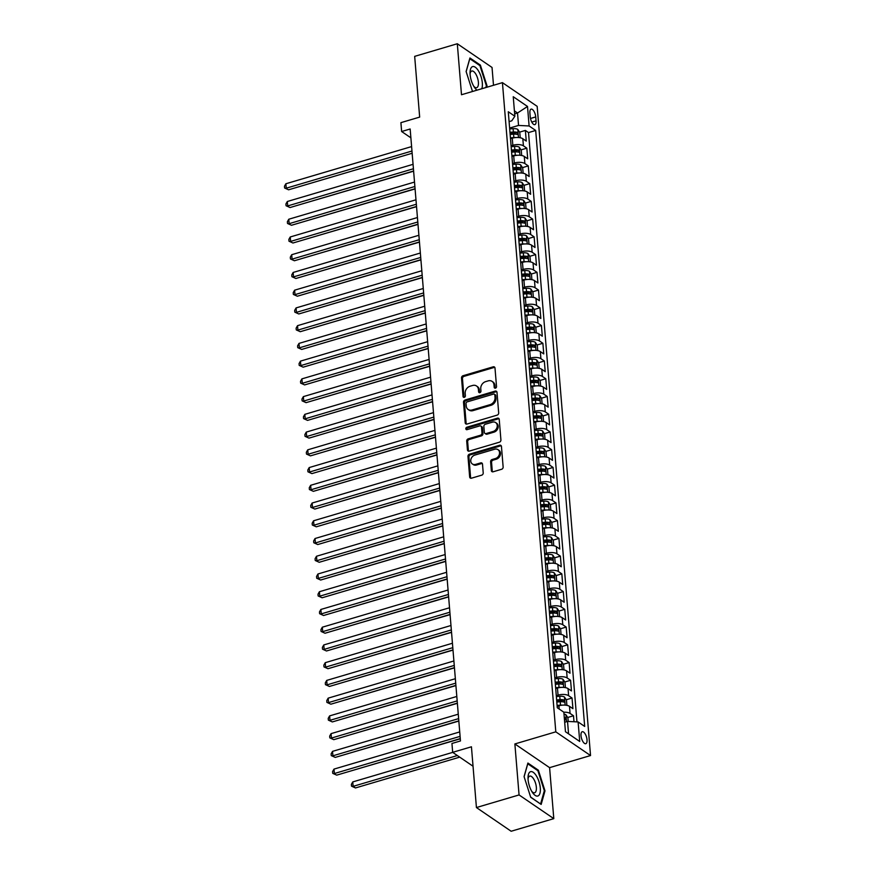 <?xml version="1.0" encoding="UTF-8"?>
<svg xmlns="http://www.w3.org/2000/svg" width="875" height="875" viewBox="0 0 875 875"><rect width="100%" height="100%" fill="white"/><g stroke="black" fill="none" stroke-linecap="round" stroke-linejoin="round"><path stroke-width="1.31" d="M495.458 388.128A1.345 1.094 -55.7 0 0 496.53 386.564L494.998 368.058A1.914 1.553 -55.7 0 0 493.183 366.822L463.05 375.725A1.914 1.553 -55.7 0 0 461.519 377.967L463.039 396.463A1.345 1.094 -55.7 0 0 465.391 395.762L465.194 393.378A6.136 4.987 -55.7 0 1 470.094 386.214L472.598 385.481A6.136 4.987 -55.7 0 1 476.514 385.984A6.136 4.987 -55.7 0 1 478.417 389.462L478.614 391.858A1.345 1.094 -55.7 0 0 480.955 391.169L480.758 388.773A6.136 4.987 -55.7 0 1 485.658 381.62L488.173 380.877A6.136 4.987 -55.7 0 1 492.089 381.38A6.136 4.987 -55.7 0 1 493.981 384.858L494.178 387.253A1.345 1.094 -55.7 0 0 495.458 388.128M587.016 739.758A6.245 2.581 73.5 0 0 582.247 731.719A6.245 2.581 73.5 0 0 581.011 735.656A6.245 2.581 73.5 0 0 585.791 743.695A6.245 2.581 73.5 0 0 587.016 739.758M491.334 470.531A1.914 1.553 -55.7 0 0 493.161 471.778L501.616 469.273A1.914 1.553 -55.7 0 0 503.136 467.042L501.452 446.502A1.914 1.553 -55.7 0 0 499.636 445.255L469.503 454.158A1.914 1.553 -55.7 0 0 467.972 456.4L469.656 476.941A1.914 1.553 -55.7 0 0 471.472 478.188L481.688 475.169A1.914 1.553 -55.7 0 0 483.219 472.938L482.497 464.144A1.914 1.553 -55.7 0 0 480.681 462.897L475.617 464.395A5.13 4.167 -55.7 0 1 472.347 463.969A5.13 4.167 -55.7 0 1 470.947 459.178A5.13 4.167 -55.7 0 1 474.852 455.077L494.692 449.214A5.13 4.167 -55.7 0 1 497.962 449.641A5.13 4.167 -55.7 0 1 499.352 454.42A5.13 4.167 -55.7 0 1 495.458 458.522L492.144 459.506A1.914 1.553 -55.7 0 0 490.613 461.738L491.334 470.531L492.275 471.177A1.914 1.553 -55.7 0 0 492.472 471.833M493.5 85.28L492.034 67.452L457.308 43.75L414.673 56.361L419.661 117.108L400.903 122.653L401.636 131.523L410.156 128.997L460.469 740.95L451.948 743.477L452.67 752.336L473.036 766.237M519.061 794.938L553.798 818.639L549.598 767.648L514.872 743.947L519.061 794.938L476.427 807.548L471.439 746.791L452.67 752.336M514.872 743.947L555.8 731.839L502.436 82.644L537.163 106.345L590.537 755.552L555.8 731.839M457.308 43.75L461.497 94.741L502.436 82.644M497.153 415.133A1.914 1.553 -55.7 0 0 498.684 412.891L497 392.35A1.914 1.553 -55.7 0 0 495.184 391.103L465.052 400.017A1.914 1.553 -55.7 0 0 463.52 402.248L465.205 422.789A1.914 1.553 -55.7 0 0 467.02 424.036L497.153 415.133M499.231 419.42L500.916 439.972A1.914 1.553 -55.7 0 1 499.384 442.203L469.252 451.117A1.914 1.553 -55.7 0 1 467.436 449.87L466.714 441.077A1.914 1.553 -55.7 0 1 468.245 438.834L480.462 435.225A1.914 1.553 -55.7 0 0 481.994 432.994L481.512 427.153A1.914 1.553 -55.7 0 0 479.697 425.917L466.977 429.669A1.345 1.094 -55.7 0 1 466.769 427.241L497.405 418.173A1.914 1.553 -55.7 0 1 499.231 419.42M553.798 818.639L511.153 831.25L476.427 807.548M573.989 721.744L573.508 715.772L567.7 717.489M576.975 721.897L528.522 132.573L535.686 130.452L584.686 726.436L578.112 721.952L579.72 741.464L565.458 731.73L563.85 712.217A7.809 3.205 -4.7 0 1 570.073 713.431L569.494 706.333L572.917 708.673L572.042 698.031L566.245 699.748M559.114 701.859L561.991 701.006M556.281 695.669L558.042 695.144A7.809 3.205 -4.7 0 1 568.619 695.691L568.039 688.603L571.462 690.933L570.587 680.291L564.791 682.008M557.659 684.119L560.536 683.266M554.827 677.928L556.587 677.414A7.809 3.205 -4.7 0 1 567.164 677.961L566.573 670.863L570.008 673.203L569.133 662.561L563.325 664.267M556.194 666.378L559.07 665.525M553.372 660.188L555.122 659.673A7.809 3.205 -4.7 0 1 565.698 660.22L565.119 653.122L568.542 655.462L567.667 644.82L561.87 646.538M554.739 648.637L557.616 647.795M551.906 642.458L553.667 641.933A7.809 3.205 -4.7 0 1 564.244 642.48L563.664 635.381L567.087 637.722L566.212 627.08L560.416 628.797M553.284 630.908L556.161 630.055M550.452 624.717L552.212 624.203A7.809 3.205 -4.7 0 1 562.789 624.739L562.198 617.652L565.633 619.992L564.758 609.339L558.95 611.056M551.819 613.167L554.695 612.314M548.997 606.977L550.747 606.462A7.809 3.205 -4.7 0 1 561.323 607.009L560.744 599.911L564.167 602.252L563.292 591.609L557.495 593.316M550.364 595.427L553.241 594.584M547.531 589.247L549.292 588.722A7.809 3.205 -4.7 0 1 559.869 589.269L559.289 582.17L562.712 584.511L561.837 573.869L556.041 575.586M548.909 577.697L551.786 576.844M546.077 571.506L547.837 570.981A7.809 3.205 -4.7 0 1 558.414 571.528L557.823 564.441L561.258 566.77L560.383 556.128L554.575 557.845M547.444 559.956L550.32 559.103M544.622 553.766L546.372 553.252A7.809 3.205 -4.7 0 1 556.948 553.788L556.369 546.7L559.792 549.041L558.917 538.398L553.12 540.105M545.989 542.216L548.866 541.362M543.156 536.025L544.917 535.511A7.809 3.205 -4.7 0 1 555.494 536.058L554.914 528.959L558.337 531.3L557.462 520.658L551.666 522.375M544.534 524.475L547.411 523.633M541.702 518.295L543.462 517.77A7.809 3.205 -4.7 0 1 554.039 518.317L553.448 511.219L556.883 513.559L556.008 502.917L550.2 504.634M543.069 506.745L545.945 505.892M540.247 500.555L541.997 500.03A7.809 3.205 -4.7 0 1 552.573 500.577L551.994 493.489L555.417 495.819L554.542 485.177L548.745 486.894M541.614 489.005L544.491 488.152M538.792 482.814L540.542 482.3A7.809 3.205 -4.7 0 1 551.119 482.847L550.539 475.748L553.962 478.089L553.087 467.447L547.291 469.153M540.159 471.264L543.036 470.411M537.327 465.073L539.087 464.559A7.809 3.205 -4.7 0 1 549.664 465.106L549.073 458.008L552.508 460.348L551.633 449.706L545.825 451.423M538.694 453.523L541.57 452.681M535.872 447.344L537.622 446.819A7.809 3.205 -4.7 0 1 548.198 447.366L547.619 440.267L551.042 442.608L550.167 431.966L544.37 433.683M537.239 435.794L540.116 434.941M534.417 429.603L536.167 429.089A7.809 3.205 -4.7 0 1 546.744 429.625L546.164 422.537L549.587 424.878L548.712 414.225L542.916 415.942M535.784 418.053L538.661 417.2M532.952 411.863L534.712 411.348A7.809 3.205 -4.7 0 1 545.289 411.895L544.698 404.797L548.133 407.137L547.258 396.495L541.45 398.202M534.319 400.312L537.195 399.47M531.497 394.133L533.247 393.608A7.809 3.205 -4.7 0 1 543.823 394.155L543.244 387.056L546.667 389.397L545.792 378.755L539.995 380.472M532.864 382.583L535.741 381.73M530.042 376.392L531.792 375.867A7.809 3.205 -4.7 0 1 542.369 376.414L541.789 369.327L545.212 371.656L544.337 361.014L538.541 362.731M531.409 364.842L534.286 363.989M528.577 358.652L530.337 358.137A7.809 3.205 -4.7 0 1 540.914 358.673L540.323 351.586L543.758 353.927L542.883 343.284L537.075 344.991M529.944 347.102L532.82 346.248M527.122 340.911L528.872 340.397A7.809 3.205 -4.7 0 1 539.448 340.944L538.869 333.845L542.292 336.186L541.417 325.544L535.62 327.261M528.489 329.361L531.366 328.519M525.667 323.181L527.417 322.656A7.809 3.205 -4.7 0 1 537.994 323.203L537.414 316.105L540.837 318.445L539.962 307.803L534.166 309.52M527.034 311.631L529.911 310.778M524.202 305.441L525.962 304.916A7.809 3.205 -4.7 0 1 536.539 305.462L535.948 298.375L539.383 300.705L538.508 290.062L532.7 291.78M525.569 293.891L528.445 293.038M522.747 287.7L524.497 287.186A7.809 3.205 -4.7 0 1 535.073 287.733L534.494 280.634L537.917 282.975L537.042 272.333L531.245 274.039M524.114 276.15L526.991 275.297M521.292 269.959L523.042 269.445A7.809 3.205 -4.7 0 1 533.619 269.992L533.039 262.894L536.462 265.234L535.587 254.592L529.791 256.309M522.659 258.409L525.536 257.567M519.827 252.23L521.587 251.705A7.809 3.205 -4.7 0 1 532.164 252.252L531.573 245.153L535.008 247.494L534.133 236.852L528.336 238.569M521.194 240.68L524.07 239.827M518.372 234.489L520.122 233.975A7.809 3.205 -4.7 0 1 530.698 234.511L530.119 227.423L533.542 229.764L532.667 219.111L526.87 220.828M519.739 222.939L522.616 222.086M516.917 216.748L518.667 216.234A7.809 3.205 -4.7 0 1 529.244 216.781L528.664 209.683L532.087 212.023L531.212 201.381L525.416 203.088M518.284 205.198L521.161 204.356M515.452 199.019L517.212 198.494A7.809 3.205 -4.7 0 1 527.789 199.041L527.198 191.942L530.633 194.283L529.758 183.641L523.961 185.358M516.819 187.469L519.695 186.616M513.997 181.278L515.747 180.753A7.809 3.205 -4.7 0 1 526.323 181.3L525.744 174.213L529.167 176.542L528.292 165.9L522.495 167.617M515.364 169.728L518.241 168.875M512.542 163.538L514.292 163.023A7.809 3.205 -4.7 0 1 524.869 163.559L524.289 156.472L527.712 158.812L526.837 148.17L523.414 145.83A7.809 3.205 175.3 0 0 512.837 145.283L511.077 145.797M513.909 151.988L516.786 151.134M521.041 149.877L526.837 148.17M569.494 706.333A7.809 3.205 175.3 0 0 558.917 705.786L557.156 706.311M568.039 688.603A7.809 3.205 175.3 0 0 557.462 688.056L555.702 688.57M566.573 670.863A7.809 3.205 175.3 0 0 555.997 670.316L554.247 670.83M565.119 653.122A7.809 3.205 175.3 0 0 554.542 652.575L552.781 653.1M563.664 635.381A7.809 3.205 175.3 0 0 553.087 634.845L551.327 635.359M562.198 617.652A7.809 3.205 175.3 0 0 551.622 617.105L549.872 617.619M560.744 599.911A7.809 3.205 175.3 0 0 550.167 599.364L548.406 599.889M559.289 582.17A7.809 3.205 175.3 0 0 548.712 581.623L546.952 582.148M557.823 564.441A7.809 3.205 175.3 0 0 547.247 563.894L545.497 564.408M556.369 546.7A7.809 3.205 175.3 0 0 545.792 546.153L544.031 546.667M554.914 528.959A7.809 3.205 175.3 0 0 544.337 528.413L542.577 528.938M553.448 511.219A7.809 3.205 175.3 0 0 542.872 510.672L541.122 511.197M551.994 493.489A7.809 3.205 175.3 0 0 541.417 492.942L539.667 493.456M550.539 475.748A7.809 3.205 175.3 0 0 539.962 475.202L538.202 475.716M549.073 458.008A7.809 3.205 175.3 0 0 538.497 457.461L536.747 457.986M547.619 440.267A7.809 3.205 175.3 0 0 537.042 439.731L535.292 440.245M546.164 422.537A7.809 3.205 175.3 0 0 535.587 421.991L533.827 422.505M544.698 404.797A7.809 3.205 175.3 0 0 534.122 404.25L532.372 404.775M543.244 387.056A7.809 3.205 175.3 0 0 532.667 386.509L530.917 387.034M541.789 369.327A7.809 3.205 175.3 0 0 531.212 368.78L529.452 369.294M540.323 351.586A7.809 3.205 175.3 0 0 529.747 351.039L527.997 351.553M538.869 333.845A7.809 3.205 175.3 0 0 528.292 333.298L526.542 333.823M537.414 316.105A7.809 3.205 175.3 0 0 526.837 315.558L525.077 316.083M535.948 298.375A7.809 3.205 175.3 0 0 525.372 297.828L523.622 298.342M534.494 280.634A7.809 3.205 175.3 0 0 523.917 280.087L522.167 280.602M533.039 262.894A7.809 3.205 175.3 0 0 522.462 262.347L520.702 262.872M531.573 245.153A7.809 3.205 175.3 0 0 520.997 244.617L519.247 245.131M530.119 227.423A7.809 3.205 175.3 0 0 519.542 226.877L517.792 227.391M528.664 209.683A7.809 3.205 175.3 0 0 518.087 209.136L516.327 209.661M527.198 191.942A7.809 3.205 175.3 0 0 516.622 191.395L514.872 191.92M525.744 174.213A7.809 3.205 175.3 0 0 515.167 173.666L513.417 174.18M524.289 156.472A7.809 3.205 175.3 0 0 513.712 155.925L511.952 156.439M529.911 112.952L530.228 116.856A6.048 2.494 73.5 0 0 534.855 124.644A6.048 2.494 73.5 0 0 536.047 120.827L535.73 116.922A6.048 2.494 73.5 0 0 531.103 109.134A6.048 2.494 73.5 0 0 529.911 112.952M535.686 130.452L529.112 125.967L518.536 125.431L509.622 128.067M563.85 712.217L557.277 707.733L508.277 111.748L514.85 116.233L513.242 96.72L527.516 106.466L529.112 125.967M528.522 132.573L525.383 130.43L526.258 141.072L522.823 138.731A7.809 3.205 175.3 0 0 512.247 138.184L510.497 138.709M524.869 163.559L528.292 165.9M526.323 181.3L529.758 183.641M527.789 199.041L531.212 201.381M529.244 216.781L532.667 219.111M530.698 234.511L534.133 236.852M532.164 252.252L535.587 254.592M533.619 269.992L537.042 272.333M535.073 287.733L538.508 290.062M536.539 305.462L539.962 307.803M537.994 323.203L541.417 325.544M539.448 340.944L542.883 343.284M540.914 358.673L544.337 361.014M542.369 376.414L545.792 378.755M543.823 394.155L547.258 396.495M545.289 411.895L548.712 414.225M546.744 429.625L550.167 431.966M548.198 447.366L551.633 449.706M549.664 465.106L553.087 467.447M551.119 482.847L554.542 485.177M552.573 500.577L556.008 502.917M554.039 518.317L557.462 520.658M555.494 536.058L558.917 538.398M556.948 553.788L560.383 556.128M558.414 571.528L561.837 573.869M559.869 589.269L563.292 591.609M561.323 607.009L564.758 609.339M562.789 624.739L566.212 627.08M564.244 642.48L567.667 644.82M565.698 660.22L569.133 662.561M567.164 677.961L570.587 680.291M568.619 695.691L572.042 698.031M570.073 713.431L573.508 715.772M565.447 731.708L568.564 733.83L567.536 721.416L564.67 722.258M518.536 125.431L517.519 113.006L514.413 110.884M514.653 113.859L517.519 113.006L527.516 106.466M509.086 121.614L511.777 120.816L514.85 116.233M549.598 767.648L590.537 755.552M401.636 131.523L410.889 137.834M512.444 134.247L515.32 133.405M519.586 132.147L525.383 130.43M567.536 721.416L578.112 721.952M579.72 741.464L568.564 733.83M486.598 87.325L487.025 85.805L480.386 65.111L469.93 57.98L466.113 71.52L472.511 91.492M541.166 804.42L544.994 790.869L538.355 770.186L527.898 763.044L524.07 776.595L530.709 797.278L541.166 804.42M479.533 65.362L480.386 65.111M486.259 86.023L487.025 85.805M537.502 770.438L538.355 770.186M544.228 791.098L544.994 790.869M495.173 388.172A1.345 1.094 -55.7 0 1 495.119 387.898L494.922 385.503A6.136 4.987 -55.7 0 0 493.019 382.025L492.089 381.38M476.514 385.984L477.455 386.619A6.136 4.987 -55.7 0 1 479.358 390.108L479.555 392.503A1.345 1.094 -55.7 0 0 479.609 392.777M494.802 367.402A1.914 1.553 -55.7 0 0 494.123 367.456L463.991 376.37A1.914 1.553 -55.7 0 0 462.459 378.602L463.98 397.097A1.345 1.094 -55.7 0 0 464.034 397.381M496.803 391.694A1.914 1.553 -55.7 0 0 496.125 391.748L465.992 400.652A1.914 1.553 -55.7 0 0 464.461 402.894L466.145 423.434A1.914 1.553 -55.7 0 0 466.342 424.091M494.812 394.964A1.345 1.094 -55.7 0 0 493.544 394.089L467.097 401.909A1.345 1.094 -55.7 0 0 466.025 403.473L466.233 406A6.136 4.987 -55.7 0 0 468.125 409.478A6.136 4.987 -55.7 0 0 472.041 409.981L490.12 404.644A6.136 4.987 -55.7 0 0 495.02 397.48L494.812 394.964L495.753 395.598A1.345 1.094 -55.7 0 0 495.337 394.833L494.397 394.198M468.125 409.478L469.066 410.112A6.136 4.987 -55.7 0 0 472.981 410.627L472.041 409.981M495.753 395.598L495.961 398.125A6.136 4.987 -55.7 0 1 491.061 405.278L472.981 410.627M480.922 426.07L481.863 426.716A1.914 1.553 -55.7 0 1 482.453 427.798L482.934 433.628A1.914 1.553 -55.7 0 1 481.403 435.87L469.186 439.48A1.914 1.553 -55.7 0 0 467.655 441.711L468.377 450.505A1.914 1.553 -55.7 0 0 468.573 451.172M499.023 418.764A1.914 1.553 -55.7 0 0 498.345 418.819L467.709 427.875A1.345 1.094 -55.7 0 0 466.692 429.723M493.139 431.473A5.13 4.167 -55.7 0 0 497.044 427.372A5.13 4.167 -55.7 0 0 495.655 422.581A5.13 4.167 -55.7 0 0 492.373 422.166L485.384 424.233A1.914 1.553 -55.7 0 0 483.853 426.464L484.334 432.294A1.914 1.553 -55.7 0 0 486.15 433.541L493.139 431.473L494.08 432.119A5.13 4.167 -55.7 0 0 497.984 428.017A5.13 4.167 -55.7 0 0 496.584 423.227L495.655 422.581M484.936 433.387L485.866 434.022A1.914 1.553 -55.7 0 0 487.091 434.186L486.15 433.541M494.08 432.119L487.091 434.186M497.962 449.641L498.903 450.275A5.13 4.167 -55.7 0 1 500.292 455.066A5.13 4.167 -55.7 0 1 496.387 459.167L493.084 460.141A1.914 1.553 -55.7 0 0 491.553 462.383L492.275 471.177M472.347 463.969L473.277 464.603A5.13 4.167 -55.7 0 0 476.558 465.03L475.617 464.395M482.3 463.477A1.914 1.553 -55.7 0 0 481.622 463.531L476.558 465.03M501.255 445.834A1.914 1.553 -55.7 0 0 500.577 445.889L470.444 454.803A1.914 1.553 -55.7 0 0 468.913 457.034L470.597 477.586A1.914 1.553 -55.7 0 0 470.794 478.242M520.231 137.758L519.794 132.464L517.77 129.412A5.173 2.122 175.3 0 0 513.1 128.658L509.698 128.942M515.944 137.539A5.173 2.122 175.3 0 0 513.833 137.528L510.42 137.812M307.158 202.475L413.623 171.194M510.147 134.444L513.559 134.159A5.173 2.122 -4.7 0 1 517.311 134.487L517.136 132.366A5.173 2.122 175.3 0 0 513.384 132.027L509.972 132.311M510.059 133.35L513.472 133.066A2.636 1.083 -4.7 0 1 514.675 133.088L517.136 132.366M411.972 151.025L286.234 188.191L285.873 183.761L411.611 146.584M412.158 153.267L288.586 189.798L284.616 188.005L284.462 186.233L285.873 183.761M288.586 189.798L284.616 188.005M481.786 88.747A12.688 5.228 73.5 0 0 482.322 82.928A12.688 5.228 73.5 0 0 475.902 67.714A12.688 5.228 73.5 0 0 470.061 72.373A12.688 5.228 73.5 0 0 470.127 74.594A12.688 5.228 73.5 0 0 474.523 87.478A12.688 5.228 73.5 0 0 476.995 90.169M473.725 86.22A8.684 3.587 73.5 0 0 476.667 87.686A8.684 3.587 73.5 0 0 478.384 82.206A8.684 3.587 73.5 0 0 471.745 71.028A8.684 3.587 73.5 0 0 470.072 73.861M466.145 71.652L469.798 58.723L479.927 65.636L486.358 85.684L485.833 87.555M536.419 775.928A12.688 5.228 73.5 0 0 528.03 777.438A12.688 5.228 73.5 0 0 531.967 791.733A12.688 5.228 73.5 0 0 532.492 792.553A12.688 5.228 73.5 0 0 540.05 792.837A12.688 5.228 73.5 0 0 536.419 775.928M531.694 791.295A8.684 3.587 73.5 0 0 534.636 792.761A8.684 3.587 73.5 0 0 536.364 787.5A8.684 3.587 73.5 0 0 533.695 779.023A8.684 3.587 73.5 0 0 529.714 776.103A8.684 3.587 73.5 0 0 528.041 778.936M540.455 803.928L530.644 797.059M524.114 776.716L527.767 763.788L537.895 770.711L544.327 790.748L540.619 803.873M521.686 155.498L521.248 150.205L519.225 147.142A5.173 2.122 175.3 0 0 514.566 146.398L511.153 146.683M517.409 155.269A5.173 2.122 175.3 0 0 515.288 155.269L511.886 155.553M308.613 220.216L415.089 188.923M511.602 152.184L515.014 151.9A5.173 2.122 -4.7 0 1 518.766 152.228L518.591 150.095A5.173 2.122 175.3 0 0 514.839 149.767L511.427 150.052M511.514 151.091L514.938 150.806A2.636 1.083 -4.7 0 1 516.141 150.828L518.591 150.095M523.141 173.228L522.714 167.934L520.691 164.883A5.173 2.122 175.3 0 0 516.02 164.139L512.608 164.423M518.864 173.009A5.173 2.122 175.3 0 0 516.753 172.998L513.341 173.294M310.067 237.945L416.544 206.664M513.067 169.914L516.469 169.63A5.173 2.122 -4.7 0 1 520.22 169.969L520.045 167.836A5.173 2.122 175.3 0 0 516.294 167.508L512.892 167.792M512.969 168.831L516.392 168.547A2.636 1.083 -4.7 0 1 517.595 168.558L520.045 167.836M524.606 190.969L524.169 185.675L522.145 182.623A5.173 2.122 175.3 0 0 517.475 181.869L514.073 182.153M520.319 190.75A5.173 2.122 175.3 0 0 518.208 190.739L514.795 191.023M311.533 255.686L417.998 224.405M514.522 187.655L517.934 187.37A5.173 2.122 -4.7 0 1 521.686 187.698L521.511 185.577A5.173 2.122 175.3 0 0 517.759 185.238L514.347 185.533M514.434 186.572L517.847 186.277A2.636 1.083 -4.7 0 1 519.05 186.298L521.511 185.577M526.061 208.709L525.623 203.416L523.6 200.364A5.173 2.122 175.3 0 0 518.941 199.609L515.528 199.894M521.773 208.491A5.173 2.122 175.3 0 0 519.663 208.48L516.261 208.764M312.988 273.427L419.464 242.145M515.977 205.395L519.389 205.111A5.173 2.122 -4.7 0 1 523.141 205.439L522.966 203.306A5.173 2.122 175.3 0 0 519.214 202.978L515.802 203.263M515.889 204.302L519.312 204.017A2.636 1.083 -4.7 0 1 520.516 204.039L522.966 203.306M413.427 168.755L287.689 205.931L287.328 201.502L413.066 164.325M413.613 170.997L290.041 207.539L286.07 205.734L285.928 203.962L287.328 201.502M290.041 207.539L286.07 205.734M414.892 186.495L289.155 223.672L288.783 219.231L414.52 182.066M415.067 188.738L291.495 225.269L287.525 223.475L287.383 221.703L288.783 219.231M291.495 225.269L287.525 223.475M416.347 204.236L290.609 241.412L290.248 236.972L415.986 199.795M416.533 206.478L292.961 243.009L288.991 241.216L288.837 239.444L290.248 236.972M292.961 243.009L288.991 241.216M417.802 221.977L292.064 259.142L291.703 254.713L417.441 217.536M417.988 224.208L294.416 260.75L290.445 258.956L290.303 257.173L291.703 254.713M294.416 260.75L290.445 258.956M527.516 226.45L527.089 221.156L525.066 218.094A5.173 2.122 175.3 0 0 520.395 217.35L516.983 217.634M523.239 226.22A5.173 2.122 175.3 0 0 521.128 226.22L517.716 226.505M314.442 291.167L420.919 259.875M517.442 223.136L520.844 222.852A5.173 2.122 -4.7 0 1 524.595 223.18L524.42 221.047A5.173 2.122 175.3 0 0 520.669 220.719L517.267 221.003M517.344 222.042L520.767 221.758A2.636 1.083 -4.7 0 1 521.97 221.769L524.42 221.047M419.267 239.706L293.53 276.883L293.158 272.453L418.895 235.277M419.442 241.948L295.87 278.491L291.9 276.686L291.758 274.914L293.158 272.453M295.87 278.491L291.9 276.686M528.981 244.18L528.544 238.886L526.52 235.834A5.173 2.122 175.3 0 0 521.85 235.091L518.448 235.375M524.694 243.961A5.173 2.122 175.3 0 0 522.583 243.95L519.17 244.234M315.908 308.897L422.373 277.616M518.897 240.866L522.309 240.581A5.173 2.122 -4.7 0 1 526.061 240.909L525.886 238.787A5.173 2.122 175.3 0 0 522.134 238.459L518.722 238.744M518.809 239.783L522.222 239.498A2.636 1.083 -4.7 0 1 523.425 239.509L525.886 238.787M420.722 257.447L294.984 294.623L294.623 290.183L420.361 253.017M420.908 259.689L297.336 296.22L293.366 294.427L293.212 292.655L294.623 290.183M297.336 296.22L293.366 294.427M530.436 261.92L529.998 256.627L527.975 253.575A5.173 2.122 175.3 0 0 523.316 252.82L519.903 253.105M526.148 261.702A5.173 2.122 175.3 0 0 524.038 261.691L520.636 261.975M317.363 326.637L423.839 295.356M520.352 258.606L523.764 258.322A5.173 2.122 -4.7 0 1 527.516 258.65L527.341 256.528A5.173 2.122 175.3 0 0 523.589 256.189L520.177 256.473M520.264 257.523L523.688 257.228A2.636 1.083 -4.7 0 1 524.891 257.25L527.341 256.528M422.177 275.188L296.439 312.364L296.078 307.923L421.816 270.747M422.363 277.43L298.791 313.961L294.82 312.167L294.678 310.395L296.078 307.923M298.791 313.961L294.82 312.167M531.891 279.661L531.464 274.367L529.441 271.305A5.173 2.122 175.3 0 0 524.77 270.561L521.358 270.845M527.614 279.442A5.173 2.122 175.3 0 0 525.503 279.431L522.091 279.716M318.817 344.378L425.294 313.086M521.817 276.347L525.219 276.062A5.173 2.122 -4.7 0 1 528.97 276.391L528.795 274.258A5.173 2.122 175.3 0 0 525.044 273.93L521.642 274.214M521.719 275.253L525.142 274.969A2.636 1.083 -4.7 0 1 526.345 274.991L528.795 274.258M423.642 292.917L297.905 330.094L297.533 325.664L423.27 288.488M423.817 295.159L300.245 331.702L296.275 329.908L296.133 328.125L297.533 325.664M300.245 331.702L296.275 329.908M533.356 297.402L532.919 292.097L530.895 289.045A5.173 2.122 175.3 0 0 526.225 288.302L522.823 288.586M529.069 297.172A5.173 2.122 175.3 0 0 526.958 297.172L523.545 297.456M320.283 362.119L426.748 330.827M523.272 294.087L526.684 293.792A5.173 2.122 -4.7 0 1 530.436 294.131L530.261 291.998A5.173 2.122 175.3 0 0 526.509 291.67L523.097 291.955M523.184 292.994L526.597 292.709A2.636 1.083 -4.7 0 1 527.8 292.72L530.261 291.998M425.097 310.658L299.359 347.834L298.998 343.405L424.736 306.228M425.283 312.9L301.711 349.431L297.741 347.637L297.587 345.866L298.998 343.405M301.711 349.431L297.741 347.637M534.811 315.131L534.373 309.837L532.35 306.786A5.173 2.122 175.3 0 0 527.691 306.031L524.278 306.327M530.523 314.913A5.173 2.122 175.3 0 0 528.413 314.902L525 315.186M321.738 379.848L428.214 348.567M524.727 311.817L528.139 311.533A5.173 2.122 -4.7 0 1 531.891 311.861L531.716 309.739A5.173 2.122 175.3 0 0 527.964 309.411L524.552 309.695M524.639 310.734L528.062 310.45A2.636 1.083 -4.7 0 1 529.266 310.461L531.716 309.739M426.552 328.398L300.814 365.575L300.453 361.134L426.191 323.958M426.738 330.641L303.166 367.172L299.195 365.378L299.053 363.606L300.453 361.134M303.166 367.172L299.195 365.378M536.266 332.872L535.839 327.578L533.816 324.527A5.173 2.122 175.3 0 0 529.145 323.772L525.733 324.056M531.989 332.653A5.173 2.122 175.3 0 0 529.878 332.642L526.466 332.927M323.192 397.589L429.669 366.308M526.181 329.558L529.594 329.273A5.173 2.122 -4.7 0 1 533.345 329.602L533.17 327.48A5.173 2.122 175.3 0 0 529.419 327.141L526.006 327.425M526.094 328.464L529.517 328.18A2.636 1.083 -4.7 0 1 530.72 328.202L533.17 327.48M428.017 346.139L302.28 383.305L301.908 378.875L427.645 341.698M428.192 348.381L304.62 384.913L300.65 383.119L300.508 381.347L301.908 378.875M304.62 384.913L300.65 383.119M537.731 350.613L537.294 345.319L535.27 342.256A5.173 2.122 175.3 0 0 530.6 341.512L527.188 341.797M533.444 350.383A5.173 2.122 175.3 0 0 531.333 350.383L527.92 350.667M324.658 415.33L431.123 384.038M527.647 347.298L531.059 347.014A5.173 2.122 -4.7 0 1 534.811 347.342L534.636 345.209A5.173 2.122 175.3 0 0 530.884 344.881L527.472 345.166M527.559 346.205L530.972 345.92A2.636 1.083 -4.7 0 1 532.175 345.942L534.636 345.209M429.472 363.869L303.734 401.045L303.373 396.616L429.111 359.439M429.658 366.111L306.086 402.653L302.116 400.848L301.962 399.077L303.373 396.616M306.086 402.653L302.116 400.848M430.927 381.609L305.189 418.786L304.828 414.345L430.566 377.18M431.113 383.852L307.541 420.383L303.57 418.589L303.428 416.817L304.828 414.345M307.541 420.383L303.57 418.589M432.381 399.35L306.655 436.527L306.283 432.086L432.02 394.909M432.567 401.592L308.995 438.123L305.025 436.33L304.883 434.558L306.283 432.086M308.995 438.123L305.025 436.33M539.186 368.342L538.748 363.048L536.725 359.997A5.173 2.122 175.3 0 0 532.066 359.253L528.653 359.538M534.898 368.123A5.173 2.122 175.3 0 0 532.788 368.113L529.375 368.408M326.113 433.059L432.589 401.778M529.102 365.028L532.514 364.744A5.173 2.122 -4.7 0 1 536.266 365.083L536.091 362.95A5.173 2.122 175.3 0 0 532.339 362.622L528.927 362.906M529.014 363.945L532.438 363.661A2.636 1.083 -4.7 0 1 533.641 363.672L536.091 362.95M540.641 386.083L540.214 380.789L538.191 377.738A5.173 2.122 175.3 0 0 533.52 376.983L530.108 377.267M536.364 385.864A5.173 2.122 175.3 0 0 534.253 385.853L530.841 386.138M327.567 450.8L434.044 419.519M530.556 382.769L533.969 382.484A5.173 2.122 -4.7 0 1 537.72 382.812L537.545 380.691A5.173 2.122 175.3 0 0 533.794 380.352L530.381 380.647M530.469 381.686L533.892 381.391A2.636 1.083 -4.7 0 1 535.095 381.413L537.545 380.691M542.106 403.823L541.669 398.53L539.645 395.478A5.173 2.122 175.3 0 0 534.975 394.723L531.562 395.008M537.819 403.605A5.173 2.122 175.3 0 0 535.708 403.594L532.295 403.878M329.033 468.541L435.498 437.259M532.022 400.509L535.434 400.225A5.173 2.122 -4.7 0 1 539.186 400.553L539.011 398.42A5.173 2.122 175.3 0 0 535.259 398.092L531.847 398.377M531.934 399.416L535.347 399.131A2.636 1.083 -4.7 0 1 536.55 399.153L539.011 398.42M433.847 417.091L308.109 454.256L307.748 449.827L433.475 412.65M434.033 419.322L310.461 455.864L306.491 454.07L306.337 452.287L307.748 449.827M310.461 455.864L306.491 454.07M543.561 421.564L543.123 416.27L541.1 413.208A5.173 2.122 175.3 0 0 536.441 412.464L533.028 412.748M539.273 421.334A5.173 2.122 175.3 0 0 537.163 421.334L533.75 421.619M330.488 486.281L436.964 454.989M533.477 418.25L536.889 417.966A5.173 2.122 -4.7 0 1 540.641 418.294L540.466 416.161A5.173 2.122 175.3 0 0 536.714 415.833L533.302 416.117M533.389 417.156L536.812 416.872A2.636 1.083 -4.7 0 1 538.016 416.883L540.466 416.161M435.302 434.82L309.564 471.997L309.203 467.567L434.941 430.391M435.488 437.062L311.916 473.605L307.945 471.8L307.803 470.028L309.203 467.567M311.916 473.605L307.945 471.8M545.016 439.294L544.589 434L542.566 430.948A5.173 2.122 175.3 0 0 537.895 430.205L534.483 430.489M540.739 439.075A5.173 2.122 175.3 0 0 538.628 439.064L535.216 439.348M331.942 504.011L438.419 472.73M534.931 435.98L538.344 435.695A5.173 2.122 -4.7 0 1 542.095 436.023L541.92 433.902A5.173 2.122 175.3 0 0 538.169 433.573L534.756 433.858M534.844 434.897L538.267 434.613A2.636 1.083 -4.7 0 1 539.47 434.623L541.92 433.902M436.756 452.561L311.03 489.738L310.658 485.297L436.395 448.131M436.942 454.803L313.37 491.334L309.4 489.541L309.258 487.769L310.658 485.297M313.37 491.334L309.4 489.541M546.481 457.034L546.044 451.741L544.02 448.689A5.173 2.122 175.3 0 0 539.35 447.934L535.938 448.219M542.194 456.816A5.173 2.122 175.3 0 0 540.083 456.805L536.67 457.089M333.408 521.752L439.873 490.47M536.397 453.72L539.809 453.436A5.173 2.122 -4.7 0 1 543.561 453.764L543.386 451.642A5.173 2.122 175.3 0 0 539.634 451.303L536.222 451.587M536.309 452.637L539.722 452.342A2.636 1.083 -4.7 0 1 540.925 452.364L543.386 451.642M438.222 470.302L312.484 507.478L312.123 503.038L437.85 465.861M438.408 472.544L314.836 509.075L310.866 507.281L310.712 505.509L312.123 503.038M314.836 509.075L310.866 507.281M547.936 474.775L547.498 469.481L545.475 466.419A5.173 2.122 175.3 0 0 540.816 465.675L537.403 465.959M543.648 474.556A5.173 2.122 175.3 0 0 541.538 474.545L538.125 474.83M334.863 539.492L441.339 508.2M537.852 471.461L541.264 471.177A5.173 2.122 -4.7 0 1 545.016 471.505L544.841 469.372A5.173 2.122 175.3 0 0 541.089 469.044L537.677 469.328M537.764 470.367L541.188 470.083A2.636 1.083 -4.7 0 1 542.391 470.105L544.841 469.372M439.677 488.031L313.939 525.208L313.578 520.778L439.316 483.602M439.863 490.273L316.291 526.816L312.32 525.022L312.178 523.239L313.578 520.778M316.291 526.816L312.32 525.022M549.391 492.516L548.964 487.211L546.941 484.159A5.173 2.122 175.3 0 0 542.27 483.416L538.858 483.7M545.114 492.286A5.173 2.122 175.3 0 0 543.003 492.286L539.591 492.57M336.317 557.233L442.794 525.941M539.306 489.202L542.719 488.906A5.173 2.122 -4.7 0 1 546.47 489.245L546.295 487.113A5.173 2.122 175.3 0 0 542.544 486.784L539.131 487.069M539.219 488.108L542.642 487.823A2.636 1.083 -4.7 0 1 543.845 487.834L546.295 487.113M441.131 505.772L315.405 542.948L315.033 538.519L440.77 501.342M441.317 508.014L317.745 544.545L313.775 542.752L313.633 540.98L315.033 538.519M317.745 544.545L313.775 542.752M550.856 510.245L550.419 504.952L548.395 501.9A5.173 2.122 175.3 0 0 543.725 501.145L540.312 501.441M546.569 510.027A5.173 2.122 175.3 0 0 544.458 510.016L541.045 510.3M337.783 574.962L444.248 543.681M540.772 506.931L544.184 506.647A5.173 2.122 -4.7 0 1 547.936 506.975L547.761 504.853A5.173 2.122 175.3 0 0 544.009 504.525L540.597 504.809M540.684 505.848L544.097 505.564A2.636 1.083 -4.7 0 1 545.3 505.575L547.761 504.853M442.597 523.512L316.859 560.689L316.498 556.248L442.225 519.072M442.783 525.755L319.211 562.286L315.241 560.492L315.087 558.72L316.498 556.248M319.211 562.286L315.241 560.492M552.311 527.986L551.873 522.692L549.85 519.641A5.173 2.122 175.3 0 0 545.191 518.886L541.778 519.17M548.023 527.767A5.173 2.122 175.3 0 0 545.913 527.756L542.5 528.041M339.238 592.703L445.714 561.422M542.227 524.672L545.639 524.388A5.173 2.122 -4.7 0 1 549.391 524.716L549.216 522.594A5.173 2.122 175.3 0 0 545.464 522.255L542.052 522.539M542.139 523.578L545.562 523.294A2.636 1.083 -4.7 0 1 546.766 523.316L549.216 522.594M444.052 541.253L318.314 578.419L317.953 573.989L443.691 536.812M444.238 543.495L320.666 580.027L316.695 578.233L316.553 576.461L317.953 573.989M320.666 580.027L316.695 578.233M553.766 545.727L553.339 540.433L551.316 537.37A5.173 2.122 175.3 0 0 546.645 536.627L543.233 536.911M549.489 545.497A5.173 2.122 175.3 0 0 547.378 545.497L543.966 545.781M340.692 610.444L447.169 579.152M543.681 542.413L547.094 542.128A5.173 2.122 -4.7 0 1 550.845 542.456L550.67 540.323A5.173 2.122 175.3 0 0 546.919 539.995L543.506 540.28M543.594 541.319L547.017 541.034A2.636 1.083 -4.7 0 1 548.22 541.056L550.67 540.323M555.231 563.456L554.794 558.163L552.77 555.111A5.173 2.122 175.3 0 0 548.1 554.367L544.688 554.652M550.944 563.238A5.173 2.122 175.3 0 0 548.833 563.227L545.42 563.522M342.158 628.173L448.623 596.892M545.147 560.142L548.559 559.858A5.173 2.122 -4.7 0 1 552.311 560.197L552.136 558.064A5.173 2.122 175.3 0 0 548.384 557.736L544.972 558.02M545.059 559.059L548.472 558.775A2.636 1.083 -4.7 0 1 549.675 558.786L552.136 558.064M556.686 581.197L556.248 575.903L554.225 572.852A5.173 2.122 175.3 0 0 549.566 572.097L546.153 572.381M552.398 580.978A5.173 2.122 175.3 0 0 550.288 580.967L546.875 581.252M343.613 645.914L450.089 614.633M546.602 577.883L550.014 577.598A5.173 2.122 -4.7 0 1 553.766 577.927L553.591 575.805A5.173 2.122 175.3 0 0 549.839 575.466L546.427 575.761M546.514 576.8L549.938 576.505A2.636 1.083 -4.7 0 1 551.141 576.527L553.591 575.805M445.506 558.983L319.78 596.159L319.408 591.73L445.145 554.553M445.692 561.225L322.12 597.767L318.15 595.962L318.008 594.191L319.408 591.73M322.12 597.767L318.15 595.962M446.972 576.723L321.234 613.9L320.873 609.459L446.6 572.294M447.158 578.966L323.586 615.497L319.616 613.703L319.462 611.931L320.873 609.459M323.586 615.497L319.616 613.703M448.427 594.464L322.689 631.641L322.328 627.2L448.066 590.023M448.613 596.706L325.041 633.238L321.07 631.444L320.928 629.672L322.328 627.2M325.041 633.238L321.07 631.444M558.141 598.938L557.714 593.644L555.691 590.592A5.173 2.122 175.3 0 0 551.02 589.837L547.608 590.122M553.864 598.719A5.173 2.122 175.3 0 0 551.753 598.708L548.341 598.992M345.067 663.655L451.544 632.373M548.056 595.623L551.469 595.339A5.173 2.122 -4.7 0 1 555.22 595.667L555.045 593.534A5.173 2.122 175.3 0 0 551.294 593.206L547.881 593.491M547.969 594.53L551.392 594.245A2.636 1.083 -4.7 0 1 552.595 594.267L555.045 593.534M449.881 612.205L324.155 649.37L323.783 644.941L449.52 607.764M450.067 614.436L326.495 650.978L322.525 649.184L322.383 647.402L323.783 644.941M326.495 650.978L322.525 649.184M559.606 616.678L559.169 611.384L557.145 608.322A5.173 2.122 175.3 0 0 552.475 607.578L549.062 607.862M555.319 616.448A5.173 2.122 175.3 0 0 553.208 616.448L549.795 616.733M346.533 681.395L452.998 650.103M549.522 613.364L552.934 613.08A5.173 2.122 -4.7 0 1 556.686 613.408L556.511 611.275A5.173 2.122 175.3 0 0 552.759 610.947L549.347 611.231M549.434 612.27L552.847 611.986A2.636 1.083 -4.7 0 1 554.05 611.997L556.511 611.275M451.347 629.934L325.609 667.111L325.248 662.681L450.975 625.505M451.533 632.177L327.961 668.719L323.991 666.914L323.837 665.142L325.248 662.681M327.961 668.719L323.991 666.914M561.061 634.408L560.623 629.114L558.6 626.062A5.173 2.122 175.3 0 0 553.941 625.319L550.528 625.603M556.773 634.189A5.173 2.122 175.3 0 0 554.663 634.178L551.25 634.463M347.988 699.125L454.464 667.844M550.977 631.094L554.389 630.809A5.173 2.122 -4.7 0 1 558.141 631.137L557.966 629.016A5.173 2.122 175.3 0 0 554.214 628.688L550.802 628.972M550.889 630.011L554.312 629.727A2.636 1.083 -4.7 0 1 555.516 629.737L557.966 629.016M452.802 647.675L327.064 684.852L326.703 680.411L452.441 643.245M452.988 649.917L329.416 686.448L325.445 684.655L325.303 682.883L326.703 680.411M329.416 686.448L325.445 684.655M562.516 652.148L562.089 646.855L560.066 643.803A5.173 2.122 175.3 0 0 555.395 643.048L551.983 643.333M558.239 651.93A5.173 2.122 175.3 0 0 556.128 651.919L552.716 652.203M349.442 716.866L455.919 685.584M552.431 648.834L555.844 648.55A5.173 2.122 -4.7 0 1 559.595 648.878L559.42 646.756A5.173 2.122 175.3 0 0 555.669 646.417L552.256 646.702M552.344 647.752L555.767 647.456A2.636 1.083 -4.7 0 1 556.97 647.478L559.42 646.756M454.256 665.416L328.53 702.592L328.158 698.152L453.895 660.975M454.442 667.658L330.87 704.189L326.9 702.395L326.758 700.623L328.158 698.152M330.87 704.189L326.9 702.395M563.981 669.889L563.544 664.595L561.52 661.533A5.173 2.122 175.3 0 0 556.85 660.789L553.438 661.073M559.694 669.67A5.173 2.122 175.3 0 0 557.583 669.659L554.17 669.944M350.908 734.606L457.373 703.314M553.897 666.575L557.309 666.291A5.173 2.122 -4.7 0 1 561.061 666.619L560.886 664.486A5.173 2.122 175.3 0 0 557.134 664.158L553.722 664.442M553.809 665.481L557.222 665.197A2.636 1.083 -4.7 0 1 558.425 665.219L560.886 664.486M565.436 687.63L564.998 682.325L562.975 679.273A5.173 2.122 175.3 0 0 558.316 678.53L554.903 678.814M561.148 687.4A5.173 2.122 175.3 0 0 559.038 687.4L555.625 687.684M352.363 752.347L458.839 721.055M555.352 684.316L558.764 684.02A5.173 2.122 -4.7 0 1 562.516 684.359L562.341 682.227A5.173 2.122 175.3 0 0 558.589 681.898L555.177 682.183M555.264 683.222L558.688 682.938A2.636 1.083 -4.7 0 1 559.891 682.948L562.341 682.227M566.891 705.359L566.464 700.066L564.43 697.014A5.173 2.122 175.3 0 0 559.77 696.259L556.358 696.555M562.614 705.141A5.173 2.122 175.3 0 0 560.503 705.13L557.091 705.414M353.817 770.077L460.294 738.795M556.806 702.045L560.219 701.761A5.173 2.122 -4.7 0 1 563.97 702.089L563.795 699.967A5.173 2.122 175.3 0 0 560.044 699.639L556.631 699.923M556.719 700.962L560.142 700.678A2.636 1.083 -4.7 0 1 561.345 700.689L563.795 699.967M455.722 683.145L329.984 720.322L329.623 715.892L455.35 678.716M455.908 685.387L332.336 721.93L328.366 720.136L328.212 718.353L329.623 715.892M332.336 721.93L328.366 720.136M457.177 700.886L331.439 738.062L331.078 733.633L456.816 696.456M457.363 703.128L333.791 739.659L329.82 737.866L329.678 736.094L331.078 733.633M333.791 739.659L329.82 737.866M458.631 718.627L332.905 755.803L332.533 751.363L458.27 714.186M458.817 720.869L335.245 757.4L331.275 755.606L331.133 753.834L332.533 751.363M335.245 757.4L331.275 755.606M568.214 721.448L567.919 717.806L565.895 714.755A5.173 2.122 175.3 0 0 564.003 714.098M452.714 752.369L352.767 781.922L353.128 786.352L355.48 787.948L459.703 757.138M564.452 719.6A5.173 2.122 -4.7 0 1 565.436 719.83L565.261 717.708A5.173 2.122 175.3 0 0 564.277 717.467M355.48 787.948L351.509 786.155L353.128 786.352L457.352 755.541M351.509 786.155L351.367 784.383L352.767 781.922M460.097 736.367L334.359 773.533L333.998 769.103L459.725 731.927M460.283 738.609L336.711 775.141L332.741 773.347L332.587 771.575L333.998 769.103M336.711 775.141L332.741 773.347M559.18 709.034L558.917 705.786M558.042 695.144L557.462 688.056M556.587 677.414L555.997 670.316M555.122 659.673L554.542 652.575M553.667 641.933L553.087 634.845M552.212 624.203L551.622 617.105M550.747 606.462L550.167 599.364M549.292 588.722L548.712 581.623M547.837 570.981L547.247 563.894M546.372 553.252L545.792 546.153M544.917 535.511L544.337 528.413M543.462 517.77L542.872 510.672M541.997 500.03L541.417 492.942M540.542 482.3L539.962 475.202M539.087 464.559L538.497 457.461M537.622 446.819L537.042 439.731M536.167 429.089L535.587 421.991M534.712 411.348L534.122 404.25M533.247 393.608L532.667 386.509M531.792 375.867L531.212 368.78M530.337 358.137L529.747 351.039M528.872 340.397L528.292 333.298M527.417 322.656L526.837 315.558M525.962 304.916L525.372 297.828M524.497 287.186L523.917 280.087M523.042 269.445L522.462 262.347M521.587 251.705L520.997 244.617M520.122 233.975L519.542 226.877M518.667 216.234L518.087 209.136M517.212 198.494L516.622 191.395M515.747 180.753L515.167 173.666M514.292 163.023L513.712 155.925M512.837 145.283L512.247 138.184M523.414 145.83L522.823 138.731M530.469 118.475L535.73 116.922M531.77 122.084L536.047 120.827M494.922 385.503L493.981 384.858M479.555 392.503L478.614 391.858M479.358 390.108L478.417 389.462M463.98 397.097L463.039 396.463M462.459 378.602L461.519 377.967M463.991 376.37L463.05 375.725M494.123 367.456L493.183 366.822M495.119 387.898L494.178 387.253M466.145 423.434L465.205 422.789M464.461 402.894L463.52 402.248M465.992 400.652L465.052 400.017M496.125 391.748L495.184 391.103M491.061 405.278L490.12 404.644M495.961 398.125L495.02 397.48M468.377 450.505L467.436 449.87M467.655 441.711L466.714 441.077M469.186 439.48L468.245 438.834M481.403 435.87L480.462 435.225M482.934 433.628L481.994 432.994M482.453 427.798L481.512 427.153M467.709 427.875L466.769 427.241M498.345 418.819L497.405 418.173M491.553 462.383L490.613 461.738M493.084 460.141L492.144 459.506M496.387 459.167L495.458 458.522M481.622 463.531L480.681 462.897M470.597 477.586L469.656 476.941M468.913 457.034L467.972 456.4M470.444 454.803L469.503 454.158M500.577 445.889L499.636 445.255M518.481 137.528L517.825 129.489M513.384 132.027L513.1 128.658M513.833 137.528L513.559 134.159M519.936 155.269L519.28 147.219M514.839 149.767L514.566 146.398M515.288 155.269L515.014 151.9M521.402 173.009L520.734 164.959M516.294 167.508L516.02 164.139M516.753 172.998L516.469 169.63M522.856 190.739L522.2 182.7M517.759 185.238L517.475 181.869M518.208 190.739L517.934 187.37M524.311 208.48L523.655 200.441M519.214 202.978L518.941 199.609M519.663 208.48L519.389 205.111M525.777 226.22L525.109 218.17M520.669 220.719L520.395 217.35M521.128 226.22L520.844 222.852M527.231 243.95L526.575 235.911M522.134 238.459L521.85 235.091M522.583 243.95L522.309 240.581M528.686 261.691L528.03 253.652M523.589 256.189L523.316 252.82M524.038 261.691L523.764 258.322M530.152 279.431L529.484 271.381M525.044 273.93L524.77 270.561M525.503 279.431L525.219 276.062M531.606 297.172L530.95 289.122M526.509 291.67L526.225 288.302M526.958 297.172L526.684 293.792M533.061 314.902L532.405 306.863M527.964 309.411L527.691 306.031M528.413 314.902L528.139 311.533M534.527 332.642L533.859 324.603M529.419 327.141L529.145 323.772M529.878 332.642L529.594 329.273M535.981 350.383L535.325 342.333M530.884 344.881L530.6 341.512M531.333 350.383L531.059 347.014M537.436 368.123L536.78 360.073M532.339 362.622L532.066 359.253M532.788 368.113L532.514 364.744M538.902 385.853L538.234 377.814M533.794 380.352L533.52 376.983M534.253 385.853L533.969 382.484M540.356 403.594L539.7 395.555M535.259 398.092L534.975 394.723M535.708 403.594L535.434 400.225M541.811 421.334L541.155 413.284M536.714 415.833L536.441 412.464M537.163 421.334L536.889 417.966M543.277 439.064L542.609 431.025M538.169 433.573L537.895 430.205M538.628 439.064L538.344 435.695M544.731 456.805L544.075 448.766M539.634 451.303L539.35 447.934M540.083 456.805L539.809 453.436M546.186 474.545L545.53 466.495M541.089 469.044L540.816 465.675M541.538 474.545L541.264 471.177M547.652 492.286L546.984 484.236M542.544 486.784L542.27 483.416M543.003 492.286L542.719 488.906M549.106 510.016L548.45 501.977M544.009 504.525L543.725 501.145M544.458 510.016L544.184 506.647M550.561 527.756L549.905 519.717M545.464 522.255L545.191 518.886M545.913 527.756L545.639 524.388M552.027 545.497L551.359 537.447M546.919 539.995L546.645 536.627M547.378 545.497L547.094 542.128M553.481 563.238L552.825 555.188M548.384 557.736L548.1 554.367M548.833 563.227L548.559 559.858M554.936 580.967L554.28 572.928M549.839 575.466L549.566 572.097M550.288 580.967L550.014 577.598M556.402 598.708L555.734 590.669M551.294 593.206L551.02 589.837M551.753 598.708L551.469 595.339M557.856 616.448L557.2 608.398M552.759 610.947L552.475 607.578M553.208 616.448L552.934 613.08M559.311 634.178L558.655 626.139M554.214 628.688L553.941 625.319M554.663 634.178L554.389 630.809M560.777 651.919L560.109 643.88M555.669 646.417L555.395 643.048M556.128 651.919L555.844 648.55M562.231 669.659L561.575 661.609M557.134 664.158L556.85 660.789M557.583 669.659L557.309 666.291M563.686 687.4L563.03 679.35M558.589 681.898L558.316 678.53M559.038 687.4L558.764 684.02M565.152 705.13L564.484 697.091M560.044 699.639L559.77 696.259M560.503 705.13L560.219 701.761M566.508 721.711L565.95 714.831M564.32 717.981L565.261 717.708"/></g></svg>
